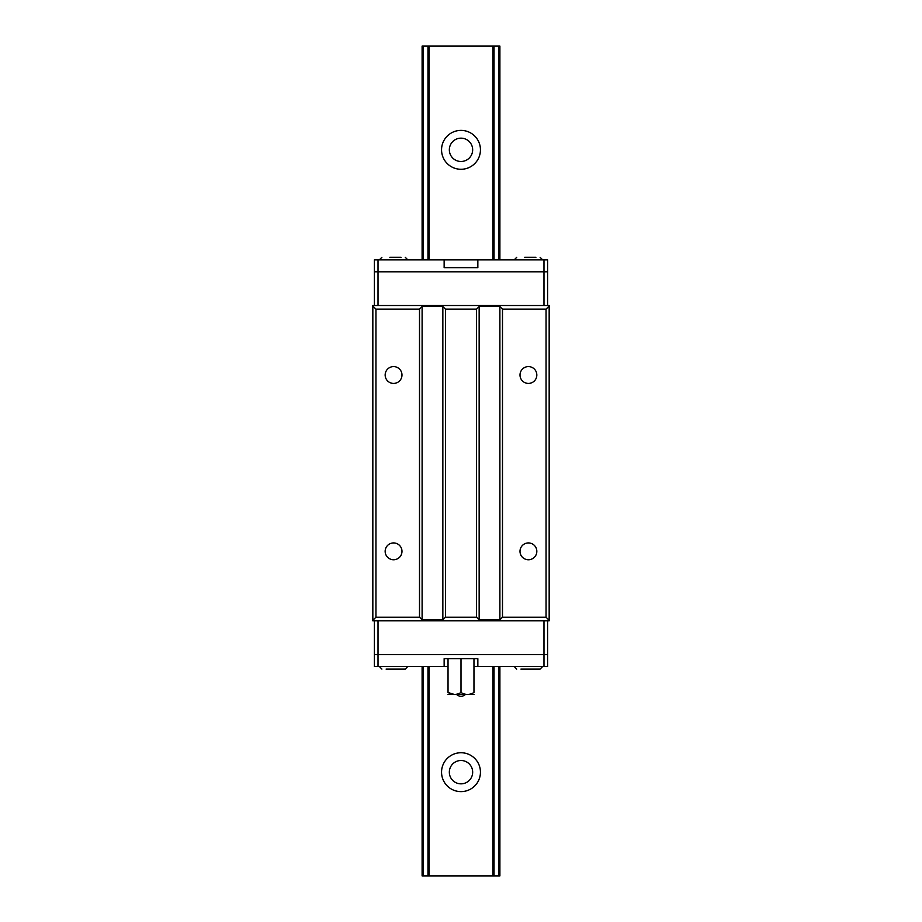 <?xml version="1.0" encoding="UTF-8"?>
<svg xmlns="http://www.w3.org/2000/svg" width="922" height="922" viewBox="0 0 922 922"><rect width="100%" height="100%" fill="white"/><g stroke="black" fill="none" stroke-linecap="round" stroke-linejoin="round"><path stroke-width="1.38" d="M499.897 259.877L499.897 46.1L422.103 46.1L422.103 259.877M422.103 666.479L422.103 875.9L423.233 875.9L423.233 666.479M423.233 46.1L423.233 259.877M427.969 46.1L427.969 259.877M427.969 666.479L427.969 875.9L423.233 875.9M429.099 666.479L429.099 875.9L427.969 875.9M429.099 46.1L429.099 259.877M461 791.629A19.454 19.454 0 0 0 477.838 762.448A19.454 19.454 0 0 0 444.162 762.448A19.454 19.454 0 0 0 461 791.629M461 169.279A19.454 19.454 0 0 0 477.838 140.098A19.454 19.454 0 0 0 444.162 140.098A19.454 19.454 0 0 0 461 169.279M492.901 666.479L492.901 875.9L429.099 875.9M492.901 46.1L492.901 259.877M494.031 666.479L494.031 875.9L492.901 875.9M494.031 46.1L494.031 259.877M498.767 46.1L498.767 259.877M498.767 666.479L498.767 875.9L494.031 875.9M499.897 666.479L499.897 875.9L498.767 875.9M461 161.488A11.675 11.675 0 0 0 471.107 143.993A11.675 11.675 0 0 0 450.893 143.993A11.675 11.675 0 0 0 461 161.488M461 783.838A11.663 11.663 0 0 0 471.107 766.343A11.663 11.663 0 0 0 450.893 766.343A11.663 11.663 0 0 0 461 783.838M372.834 620.84L549.166 620.84L549.166 305.516L372.834 305.516L372.834 620.84M549.166 436.959L549.166 443.332M372.834 306.035L375.946 309.147L419.51 309.147L422.103 306.553L442.848 306.553L445.441 309.147L476.559 309.147L479.152 306.553L499.897 306.553L502.49 309.147L546.055 309.147L549.166 306.035M549.166 620.322L546.055 617.21L502.49 617.21L499.897 619.803L479.152 619.803L476.559 617.21L445.441 617.21L442.848 619.803L422.103 619.803L419.51 617.21L375.946 617.21L372.834 620.322M375.946 309.147L375.946 617.21M546.055 617.21L546.055 309.147M476.559 309.147L476.559 617.21M445.441 617.21L445.441 309.147M422.103 619.803L422.103 306.553M442.848 306.553L442.848 619.803M401.98 375.012A8.402 8.402 0 0 0 389.372 367.728A8.402 8.402 0 0 0 389.372 382.296A8.402 8.402 0 0 0 401.98 375.012M401.98 551.344A8.402 8.402 0 0 0 389.372 544.061A8.402 8.402 0 0 0 389.372 558.628A8.402 8.402 0 0 0 401.98 551.344M419.51 309.147L419.51 617.21M536.823 375.012A8.402 8.402 0 0 0 524.215 367.728A8.402 8.402 0 0 0 524.215 382.296A8.402 8.402 0 0 0 536.823 375.012M536.823 551.344A8.402 8.402 0 0 0 524.215 544.061A8.402 8.402 0 0 0 524.215 558.628A8.402 8.402 0 0 0 536.823 551.344M502.49 617.21L502.49 309.147M479.152 619.803L479.152 306.553M499.897 306.553L499.897 619.803M448.034 666.479L374.39 666.479L374.39 620.84M543.98 620.84L543.98 654.551L547.61 654.551L547.61 666.479L543.98 666.479L543.98 654.551L374.39 654.551L378.02 654.551L378.02 620.84M547.61 620.84L547.61 654.551L378.02 654.551L378.02 666.479M378.02 259.877L378.02 271.806L374.39 271.806L374.39 259.877L547.61 259.877L547.61 305.516M378.02 305.516L378.02 271.806L547.61 271.806L543.98 271.806L543.98 305.516M374.39 305.516L374.39 271.806L543.98 271.806L543.98 259.877M543.98 666.479L473.966 666.479M444.139 666.479L444.139 658.7L477.85 658.7L477.85 666.479M520.93 669.072L540.096 669.072L542.678 666.479M532.167 669.072L524.676 669.072M386.088 669.072L405.242 669.072L407.835 666.479M477.85 259.877L477.85 267.657L444.139 267.657L444.139 259.877M401.07 257.284L389.833 257.284M535.913 257.284L524.676 257.284M473.966 694.485L448.034 694.485M454.396 694.485L448.034 692.48C452.322 695.096 456.644 695.096 461 692.48C465.287 695.096 469.609 695.096 473.966 692.48C473.966 695.096 473.966 695.096 473.966 692.48L473.966 658.7M467.362 694.485L466.636 694.45M448.034 692.48C448.034 695.096 448.034 695.096 448.034 692.48C448.034 695.096 448.034 695.096 448.034 692.48L448.034 658.7M461 658.7L461 692.48M514.165 666.479L516.746 669.072M379.311 666.479L381.904 669.072M407.835 259.877L405.242 257.284M379.311 259.877L381.904 257.284M542.689 259.877L540.096 257.284M514.165 259.877L516.758 257.284M457.105 695.004A6.742 6.742 0 0 0 464.884 695.004"/></g></svg>
